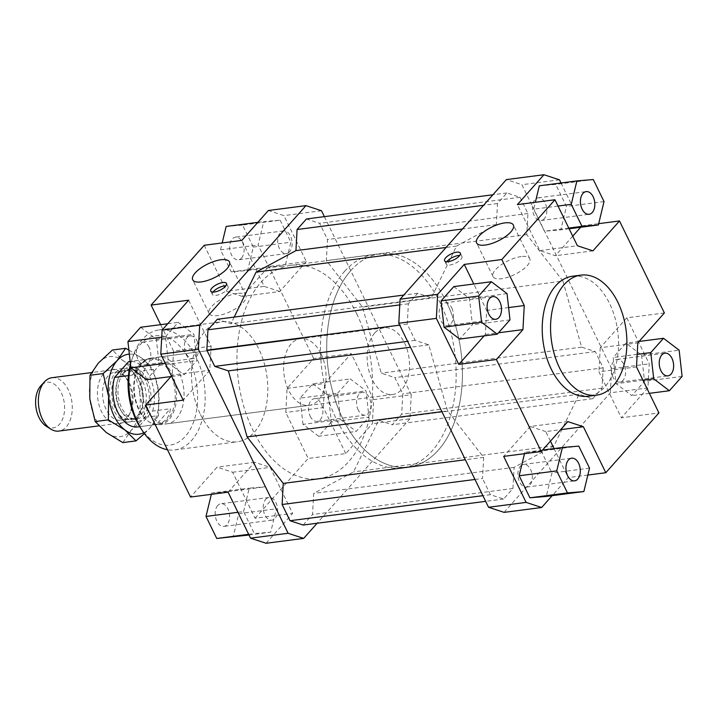 <?xml version="1.0" encoding="UTF-8"?>
<svg xmlns="http://www.w3.org/2000/svg" width="718" height="718" viewBox="0 0 718 718"><rect width="100%" height="100%" fill="white"/><g stroke="black" fill="none" stroke-linecap="round" stroke-linejoin="round"><path stroke-width="0.54" stroke-dasharray="3.59 2.69" d="M46.212 426.196A23.021 14.324 82.6 0 0 59.477 424.275A23.021 14.324 82.6 0 0 61.281 392.773A23.021 14.324 82.6 0 0 40.953 385.647M156.416 424.482C164.88 422.687 169.538 417.445 170.39 408.748L152.638 411.055L138.673 426.779L156.416 424.482L170.39 408.748M51.867 377.722A26.898 16.747 -97.4 0 1 70.579 395.762A26.898 16.747 -97.4 0 1 66.271 426.842A26.898 16.747 -97.4 0 1 58.795 431.078M141.715 363.353A33.62 20.93 82.6 0 0 134.679 394.406A33.62 20.93 82.6 0 0 149.712 422.265A33.62 20.93 82.6 0 0 159.728 424.751A33.62 20.93 82.6 0 0 176.152 388.716A33.62 20.93 82.6 0 0 151.067 358.067A33.62 20.93 82.6 0 0 142.02 363.021A33.62 20.93 82.6 0 0 141.715 363.353M374.634 333.116A33.62 20.93 82.6 0 0 369.249 371.96A33.62 20.93 82.6 0 0 392.638 394.514A33.62 20.93 82.6 0 0 409.072 358.47A33.62 20.93 82.6 0 0 383.986 327.821A33.62 20.93 82.6 0 0 374.634 333.116M141.087 364.035A32.956 20.517 82.6 0 0 134.194 394.469A32.956 20.517 82.6 0 0 148.922 421.762A32.956 20.517 82.6 0 0 158.732 424.203A32.956 20.517 82.6 0 0 174.833 388.887A32.956 20.517 82.6 0 0 150.25 358.847A32.956 20.517 82.6 0 0 141.383 363.712A32.956 20.517 82.6 0 0 141.087 364.035M146.31 359.386L139.463 364.25L132.336 375.11L146.31 359.386L130.164 361.477M132.336 375.11L128.45 375.613M137.856 426.914A32.956 20.517 82.6 0 0 138.673 426.779M152.638 411.055A32.956 20.517 82.6 0 0 149.757 376.923A32.956 20.517 82.6 0 0 129.375 361.558M123.496 373.477A24.879 15.491 82.6 0 0 119.511 402.224A24.879 15.491 82.6 0 0 136.824 418.908A24.879 15.491 82.6 0 0 148.976 392.243A24.879 15.491 82.6 0 0 130.416 369.564A24.879 15.491 82.6 0 0 123.496 373.477M117.231 374.293A24.879 15.491 82.6 0 0 113.247 403.031A24.879 15.491 82.6 0 0 130.559 419.725A24.879 15.491 82.6 0 0 142.711 393.051A24.879 15.491 82.6 0 0 124.151 370.371A24.879 15.491 82.6 0 0 117.231 374.293M115.508 372.723A26.898 16.747 -97.4 0 1 122.984 368.487A26.898 16.747 -97.4 0 1 143.053 393.006A26.898 16.747 -97.4 0 1 129.913 421.843A26.898 16.747 -97.4 0 1 111.2 403.803A26.898 16.747 -97.4 0 1 115.508 372.723M350.797 270.596A107.601 66.98 -97.4 0 1 380.719 253.651A107.601 66.98 -97.4 0 1 461.001 351.73A107.601 66.98 -97.4 0 1 408.425 467.059A107.601 66.98 -97.4 0 1 333.583 394.891A107.601 66.98 -97.4 0 1 350.797 270.596M344.532 271.404A107.601 66.98 -97.4 0 1 374.464 254.468A107.601 66.98 -97.4 0 1 454.736 352.547A107.601 66.98 -97.4 0 1 402.17 467.876A107.601 66.98 -97.4 0 1 327.318 395.708A107.601 66.98 -97.4 0 1 344.532 271.404M188.672 300.196L211.11 346.202L209.8 370.264L183.225 400.159M165.508 336.688L178.226 322.373L193.887 334.292L196.831 360.526L184.113 374.841L168.452 362.922L165.508 336.688L161.721 337.182M170.974 376.546L172.221 375.146L209.8 370.264M211.11 346.202L173.532 351.075L172.221 375.146M321.009 353.777A33.62 20.93 -97.4 0 1 309.135 405.356A33.62 20.93 -97.4 0 1 288.609 390.242A33.62 20.93 -97.4 0 1 300.474 338.663A33.62 20.93 -97.4 0 1 321.009 353.777M146.643 408.668A33.62 20.93 82.6 0 0 167.168 423.782A33.62 20.93 82.6 0 0 183.602 387.747A33.62 20.93 82.6 0 0 158.516 357.097A33.62 20.93 82.6 0 0 146.643 408.668M572.587 276.215A60.527 37.677 -97.4 0 1 609.537 303.418A60.527 37.677 -97.4 0 1 588.168 396.255M306.353 261.612L279.787 291.508L242.208 296.39L268.774 266.495L306.353 261.612L283.915 215.606L268.379 210.5M279.787 291.508L264.242 286.401L241.804 240.404M280.128 220.193L290.871 242.217L285.226 265.624L268.837 267.006L258.094 244.982L263.739 221.575L280.128 220.193L242.549 225.075L253.292 247.1L247.647 270.506L231.259 271.889L220.516 249.864L222.185 242.944M287.074 388.393L324.653 383.511L351.228 353.615L313.649 358.497L287.074 388.393L285.773 412.455L308.201 458.461L345.78 453.579L372.355 423.683L373.665 399.621L411.243 394.738L409.933 418.8L372.355 423.683M337.622 393.249L350.339 378.942L366.009 390.852L368.953 417.086L356.227 431.401L340.565 419.483L337.622 393.249L300.043 398.131L312.761 383.816L350.339 378.942M312.761 383.816L328.431 395.735L331.375 421.969L368.953 417.086M328.431 395.735L366.009 390.852M140.064 427.093A55.142 34.329 82.6 0 0 191.051 427.82A55.142 34.329 82.6 0 0 180.577 347.099A55.142 34.329 82.6 0 0 131.466 360.813A55.142 34.329 82.6 0 0 130.47 364.205M130.559 365.049A60.527 37.677 -97.4 0 1 132.579 357.385A60.527 37.677 -97.4 0 1 159.225 329.876A60.527 37.677 -97.4 0 1 204.379 385.045A60.527 37.677 -97.4 0 1 174.815 449.917A60.527 37.677 -97.4 0 1 167.447 449.728M243.581 511.557L249.227 488.15L265.615 486.768L276.358 508.793L270.713 532.2L254.325 533.582L243.581 511.557L237.918 512.293M211.334 494.343L211.648 493.033L249.227 488.15M232.632 472.256L270.21 467.373L292.648 513.379L255.069 518.252L232.632 472.256L217.096 467.149L190.521 497.044M165.266 363.335L168.452 362.922M331.375 421.969L318.648 436.275L356.227 431.401M318.648 436.275L302.987 424.365L340.565 419.483M237.335 293.42A20.445 7.611 -26 0 0 216.98 301.883A20.445 7.611 -26 0 0 209.109 313.461A20.445 7.611 -26 0 0 230.819 311.343A20.445 7.611 -26 0 0 245.852 295.538A20.445 7.611 -26 0 0 237.335 293.42M213.013 292.091A8.742 3.258 -26 0 0 212.402 294.479A8.742 3.258 -26 0 0 221.691 293.563A8.742 3.258 -26 0 0 228.118 286.814A8.742 3.258 -26 0 0 225.865 285.827M197.118 341.05A11.434 7.117 -97.4 0 1 193.079 358.587A11.434 7.117 -97.4 0 1 184.553 348.167A11.434 7.117 -97.4 0 1 190.135 335.916A11.434 7.117 -97.4 0 1 197.118 341.05M149.102 347.288A11.434 7.117 82.6 0 0 142.119 342.145A11.434 7.117 82.6 0 0 136.537 354.405A11.434 7.117 82.6 0 0 145.063 364.825A11.434 7.117 82.6 0 0 149.102 347.288M289.569 251.785A11.434 7.117 -97.4 0 1 286.392 253.58A11.434 7.117 -97.4 0 1 277.866 243.16A11.434 7.117 -97.4 0 1 283.448 230.909A11.434 7.117 -97.4 0 1 290.431 236.051A11.434 7.117 -97.4 0 1 289.569 251.785M241.553 258.013A11.434 7.117 82.6 0 0 243.384 244.811A11.434 7.117 82.6 0 0 235.432 237.146A11.434 7.117 82.6 0 0 229.85 249.397A11.434 7.117 82.6 0 0 238.376 259.817A11.434 7.117 82.6 0 0 241.553 258.013M358.219 410.014A11.434 7.117 -97.4 0 1 362.249 392.477A11.434 7.117 -97.4 0 1 369.231 397.619A11.434 7.117 -97.4 0 1 365.193 415.148A11.434 7.117 -97.4 0 1 358.219 410.014M310.203 416.243A11.434 7.117 82.6 0 0 317.176 421.385A11.434 7.117 82.6 0 0 322.768 409.134A11.434 7.117 82.6 0 0 314.233 398.714A11.434 7.117 82.6 0 0 310.203 416.243M265.759 499.279A11.434 7.117 -97.4 0 1 268.936 497.484A11.434 7.117 -97.4 0 1 275.918 502.618A11.434 7.117 -97.4 0 1 271.88 520.155A11.434 7.117 -97.4 0 1 263.928 512.49A11.434 7.117 -97.4 0 1 265.759 499.279M217.742 505.517A11.434 7.117 82.6 0 0 215.912 518.719A11.434 7.117 82.6 0 0 223.863 526.393A11.434 7.117 82.6 0 0 229.455 514.142A11.434 7.117 82.6 0 0 220.92 503.713A11.434 7.117 82.6 0 0 217.742 505.517M140.647 327.255L156.309 339.174L159.252 365.399L146.535 379.714M173.532 351.075L160.644 324.662M257.861 222.338L263.739 221.575M220.516 249.864L258.094 244.982M266.082 543.275L292.648 513.379M255.069 518.252L308.201 458.461M409.933 418.8L317.132 523.234M226.161 226.457L242.549 225.075M302.987 424.365L300.043 398.131M249.002 535.018L270.713 532.2M211.648 493.033L228.037 491.642L238.78 513.666L233.135 537.082M238.78 513.666L276.358 508.793M345.78 453.579L323.342 407.582L285.773 412.455M228.1 492.162L254.675 462.266L270.21 467.373M228.037 491.642L265.615 486.768M159.252 365.399L196.831 360.526M156.309 339.174L193.887 334.292M254.675 462.266L217.096 467.149M231.259 271.889L268.837 267.006M200.493 414.582A60.527 37.677 82.6 0 0 237.443 441.785A60.527 37.677 82.6 0 0 267.015 376.914A60.527 37.677 82.6 0 0 221.853 321.745A60.527 37.677 82.6 0 0 200.493 414.582M248.661 534.318L254.325 533.582M242.208 296.39L226.664 291.284L264.242 286.401M356.649 313.676A107.601 66.98 -97.4 0 1 318.657 478.718A107.601 66.98 -97.4 0 1 238.385 380.63A107.601 66.98 -97.4 0 1 290.952 265.31A107.601 66.98 -97.4 0 1 356.649 313.676M446.416 302.018A107.601 66.98 -97.4 0 1 408.425 467.059A107.601 66.98 -97.4 0 1 328.153 368.98A107.601 66.98 -97.4 0 1 380.719 253.651A107.601 66.98 -97.4 0 1 446.416 302.018M171.665 376.456L184.113 374.841M167.752 323.737L178.226 322.373M247.647 270.506L285.226 265.624M253.292 247.1L290.871 242.217M204.226 245.278L226.664 291.284M313.649 358.497L268.774 266.495M323.342 407.582L324.653 383.511M373.665 399.621L351.228 353.615M521.259 256.559A20.445 7.611 -26 0 0 500.904 265.023A20.445 7.611 -26 0 0 493.033 276.601A20.445 7.611 -26 0 0 514.743 274.482A20.445 7.611 -26 0 0 529.776 258.677A20.445 7.611 -26 0 0 521.259 256.559M446.838 261.738A8.742 3.258 -26 0 0 446.228 264.116A8.742 3.258 -26 0 0 455.508 263.21A8.742 3.258 -26 0 0 461.943 256.452A8.742 3.258 -26 0 0 459.691 255.473M484.129 335.889L485.368 334.489L486.678 310.418L473.799 284.005M453.803 286.599L469.464 298.517L472.408 324.751L459.682 339.058M485.368 334.489L498.507 332.784M509.986 319.869L472.408 324.751M507.043 293.635L469.464 298.517M572.731 236.177L555.355 255.734L539.819 250.627L517.382 204.621M561.027 182.982L581.921 225.838L580.647 227.274M539.317 185.8L555.705 184.418L566.448 206.443L560.803 229.85L544.415 231.232L533.671 209.207L535.341 202.297M539.819 250.627L577.398 245.744M593.283 179.536L555.705 184.418M558.03 206.048L533.671 209.207M568.773 228.073L544.415 231.232M569.114 228.773L560.803 229.85M604.026 201.561L566.448 206.443M664.374 312.958L626.796 317.841L600.23 347.736L637.808 342.854M641.578 355.078L644.522 381.312L631.804 395.627L616.134 383.708L613.199 357.474L625.916 343.159L641.578 355.078L679.156 350.196M682.1 376.429L644.522 381.312M639.056 341.454L625.916 343.159M637.18 354.36L613.199 357.474M642.987 380.226L616.134 383.708M649.386 393.338L631.804 395.627M550.446 441.166L545.779 431.599L560.668 429.669M554.063 448.57L568.216 477.596L552.169 495.662M587.845 475.056L568.216 477.596M589.514 468.136L551.936 473.018L546.29 496.425M578.771 446.111L541.192 450.994L551.936 473.018M542.53 450.069L524.804 452.376L541.192 450.994M524.481 453.686L524.804 452.376M567.821 421.61L530.243 426.492L503.677 456.388M636.498 366.925L598.92 371.798L621.357 417.804L658.936 412.922M592.933 250.851L555.355 255.734M581.921 225.838L598.695 223.657M545.779 431.599L530.243 426.492M626.796 317.841L649.234 363.838L647.923 387.908L621.357 417.804M600.23 347.736L598.92 371.798M508.604 307.573L486.678 310.418M474.975 479.462L482.523 478.484L483.672 457.375L447.529 410.911L428.79 344.855L415.166 340.377L407.259 324.159L408.363 303.795L417.732 293.258L431.356 297.737L456.495 246.094L496.344 224.608L497.493 203.499L506.863 192.954L520.011 197.279L527.918 213.497L526.77 234.606L562.921 281.07L362.5 307.089L326.358 260.625L327.507 239.516L319.591 223.298L306.442 218.972M526.77 234.606L326.358 260.625M527.918 213.497L327.507 239.516M441.893 411.647L447.529 410.911M483.672 457.375L465.363 459.753M520.011 197.279L319.591 223.298M562.921 281.07L581.652 347.126L595.276 351.605L603.192 367.822L602.079 388.187L592.709 398.723L579.085 394.245L553.946 445.887L514.097 467.373L512.948 488.482L503.578 499.028L490.439 494.702L482.882 495.68M503.578 499.028L485.646 501.352M506.863 192.954L492.898 194.766M497.493 203.499L483.528 205.312M544.271 218.721A11.434 7.117 -97.4 0 1 541.094 220.516A11.434 7.117 -97.4 0 1 532.559 210.096A11.434 7.117 -97.4 0 1 538.15 197.845A11.434 7.117 -97.4 0 1 546.102 205.51A11.434 7.117 -97.4 0 1 544.271 218.721M408.363 303.795L399.782 304.908M407.259 324.159L399.702 325.137M512.948 488.482L312.536 514.501L313.685 493.392L353.525 471.905L378.664 420.263L392.297 424.742L401.667 414.205L402.771 393.841L394.864 377.623L381.231 373.145L362.5 307.089M514.097 467.373L313.685 493.392M647.923 387.908L610.345 392.782L611.655 368.72L649.234 363.838M612.912 376.95A11.434 7.117 -97.4 0 1 616.95 359.413A11.434 7.117 -97.4 0 1 625.477 369.833A11.434 7.117 -97.4 0 1 619.894 382.084A11.434 7.117 -97.4 0 1 612.912 376.95M451.81 307.986A11.434 7.117 -97.4 0 1 447.772 325.523A11.434 7.117 -97.4 0 1 439.245 315.103A11.434 7.117 -97.4 0 1 444.828 302.852A11.434 7.117 -97.4 0 1 451.81 307.986M553.946 445.887L353.525 471.905M579.085 394.245L378.664 420.263M496.344 224.608L462.473 229.006M456.495 246.094L446.084 247.45M490.439 494.702L482.523 478.484M611.655 368.72L521.914 184.714L506.37 179.608M504.072 512.374L610.345 392.782M592.709 398.723L392.297 424.742M431.356 297.737L230.945 323.755L217.312 319.277M417.732 293.258L403.767 295.071M415.166 340.377L407.618 341.355M428.79 344.855L410.481 347.234M520.451 466.215A11.434 7.117 -97.4 0 1 523.637 464.42A11.434 7.117 -97.4 0 1 532.164 474.84A11.434 7.117 -97.4 0 1 526.581 487.091A11.434 7.117 -97.4 0 1 518.629 479.427A11.434 7.117 -97.4 0 1 520.451 466.215M581.652 347.126L381.231 373.145M303.167 525.046L312.536 514.501M234.194 317.087L230.945 323.755M559.493 179.832L521.914 184.714M603.192 367.822L402.771 393.841M595.276 351.605L394.864 377.623M602.079 388.187L401.667 414.205M324.383 216.648L411.243 394.738M321.493 210.733L283.915 215.606M122.814 442.602L131.241 430.333A40.352 25.121 -97.4 0 1 106.201 432.451A40.352 25.121 -97.4 0 1 89.786 398.786A40.352 25.121 -97.4 0 1 98.411 363.012A40.352 25.121 -97.4 0 1 123.451 360.903A40.352 25.121 -97.4 0 1 139.875 394.559L140.073 371.053L123.451 360.903L112.43 350.025M142.667 381.446A24.206 15.069 -97.4 0 1 134.122 418.585A24.206 15.069 -97.4 0 1 121.01 410.669A24.206 15.069 -97.4 0 1 117.231 381.563A24.206 15.069 -97.4 0 1 127.894 370.569A24.206 15.069 -97.4 0 1 142.667 381.446M146.903 379.284A27.571 17.16 82.6 0 0 117.923 379.418A27.571 17.16 82.6 0 0 122.231 412.563A27.571 17.16 82.6 0 0 145.835 416.009A27.571 17.16 82.6 0 0 146.903 379.284M129.491 383.161A24.206 15.069 -97.4 0 1 130.416 412.285A24.206 15.069 -97.4 0 1 120.947 420.29A24.206 15.069 -97.4 0 1 102.88 398.221A24.206 15.069 -97.4 0 1 114.709 372.274A24.206 15.069 -97.4 0 1 125.91 377.596A24.206 15.069 -97.4 0 1 129.491 383.161M128.881 350.025L142.245 358.461L153.266 369.339L140.073 371.053M153.266 369.339L158.66 392.118L158.463 415.623L145.269 417.337L139.875 394.559A40.352 25.121 -97.4 0 1 131.241 430.333L145.269 417.337M158.463 415.623L150.035 427.892A40.352 25.121 82.6 0 0 158.66 392.118A40.352 25.121 82.6 0 0 142.245 358.461A40.352 25.121 82.6 0 0 129.339 354.127M143.797 432.739A40.352 25.121 82.6 0 0 150.035 427.892L144.426 433.609M128.109 381.725A27.571 17.16 82.6 0 0 124.034 375.397A27.571 17.16 82.6 0 0 100.215 379.059A27.571 17.16 82.6 0 0 105.196 417.436A27.571 17.16 82.6 0 0 129.159 414.896A27.571 17.16 82.6 0 0 128.109 381.725M383.986 327.821L151.067 358.067M392.638 394.514L159.728 424.751M148.922 421.762L149.712 422.265M141.383 363.712L142.02 363.021M130.416 369.564L124.151 370.371M136.824 418.908L130.559 419.725M150.25 358.847L130.155 361.459M158.732 424.203L139.786 426.663M122.984 368.487L91.437 372.588M129.913 421.843L98.842 425.873M402.17 467.876L318.657 478.718M374.464 254.468L290.952 265.31M300.474 338.663L158.516 357.097M309.135 405.356L167.168 423.782M131.466 360.813L132.579 357.385M245.852 295.538L229.437 261.882M209.109 313.461L192.693 279.805M228.118 286.814L226.475 283.448M212.402 294.479L210.76 291.113M190.135 335.916L142.119 342.145M193.079 358.587L145.063 364.825M283.448 230.909L235.432 237.146M286.392 253.58L238.376 259.817M362.249 392.477L314.233 398.714M365.193 415.148L317.176 421.385M268.936 497.484L220.92 503.713M271.88 520.155L223.863 526.393M174.815 449.917L237.443 441.785M159.225 329.876L221.853 321.745M461.943 256.452L460.301 253.086M446.228 264.116L444.586 260.751M529.776 258.677L513.361 225.021M493.033 276.601L476.617 242.944M619.894 382.084L667.911 375.855M616.95 359.413L664.967 353.175M447.772 325.523L495.788 319.286M444.828 302.852L492.844 296.615M526.581 487.091L574.597 480.854M523.637 464.42L571.654 458.183M541.094 220.516L589.11 214.287M538.15 197.845L586.166 191.607M121.01 410.669L122.231 412.563M117.231 381.563L117.923 379.418M127.894 370.569L114.709 372.274M134.122 418.585L120.947 420.29M125.91 377.596L124.034 375.397M130.416 412.285L129.159 414.896"/><path stroke-width="1.08" d="M44.624 381.689L40.953 385.647A23.021 14.324 82.6 0 0 35.9 406.918A23.021 14.324 82.6 0 0 46.212 426.196L50.781 429.086A26.898 16.747 -97.4 0 1 38.754 406.801A26.898 16.747 -97.4 0 1 44.381 381.958A26.898 16.747 -97.4 0 1 44.624 381.689A26.898 16.747 -97.4 0 1 51.867 377.722L91.437 372.588M98.842 425.873L58.795 431.078A26.898 16.747 -97.4 0 1 50.781 429.086M128.45 375.613L114.593 377.417L128.567 361.692L130.164 361.477M114.593 377.417A32.956 20.517 82.6 0 0 117.474 411.549A32.956 20.517 82.6 0 0 137.856 426.914L139.786 426.663M130.155 361.459L129.375 361.558A32.956 20.517 82.6 0 0 128.567 361.692M288.115 533.286L250.537 538.168L266.082 543.275L303.651 538.392L288.115 533.286L198.374 349.28L199.685 325.218L305.958 205.626L268.379 210.5L241.804 240.404L204.226 245.278L151.094 305.078L188.672 300.196L162.106 330.092L160.796 354.162L183.225 400.159L145.655 405.042L170.974 376.546M596.523 395.169L588.168 396.255A60.527 37.677 -97.4 0 1 543.014 341.086A60.527 37.677 -97.4 0 1 572.587 276.215L580.934 275.129A60.527 37.677 -97.4 0 1 617.893 302.332A60.527 37.677 -97.4 0 1 596.523 395.169A60.527 37.677 -97.4 0 1 551.361 340A60.527 37.677 -97.4 0 1 580.934 275.129M160.796 354.162L198.374 349.28M145.655 405.042L190.521 497.044L228.1 492.162L250.537 538.168M199.685 325.218L162.106 330.092M130.47 364.205A55.142 34.329 82.6 0 0 136.276 420.335A55.142 34.329 82.6 0 0 140.064 427.093L142.02 430.136A60.527 37.677 -97.4 0 1 137.856 422.714A60.527 37.677 -97.4 0 1 130.559 365.049M167.447 449.728A60.527 37.677 -97.4 0 1 142.02 430.136M249.002 535.018L216.746 538.464L206.003 516.439L211.334 494.343M206.003 516.439L237.918 512.293M171.665 376.456L146.535 379.714L130.873 367.804L127.93 341.571L161.721 337.182M130.873 367.804L165.266 363.335M220.911 259.754A20.445 7.611 154 0 1 229.437 261.882A20.445 7.611 154 0 1 214.404 277.678A20.445 7.611 154 0 1 192.693 279.805A20.445 7.611 154 0 1 200.564 268.227A20.445 7.611 154 0 1 220.911 259.754M225.865 285.827A8.742 3.258 -26 0 0 224.474 285.899A8.742 3.258 -26 0 0 213.013 292.091M222.831 282.533A8.742 3.258 154 0 1 226.475 283.448A8.742 3.258 154 0 1 220.049 290.198A8.742 3.258 154 0 1 210.76 291.113A8.742 3.258 154 0 1 214.126 286.159A8.742 3.258 154 0 1 222.831 282.533M127.93 341.571L140.647 327.255L167.752 323.737M160.644 324.662L151.094 305.078M222.185 242.944L226.161 226.457L257.861 222.338M317.132 523.234L303.651 538.392M216.746 538.464L248.661 534.318M459.691 255.473A8.742 3.258 -26 0 0 458.29 255.545A8.742 3.258 -26 0 0 446.838 261.738M484.129 335.889L458.802 364.385L436.364 318.379L437.675 294.317L464.241 264.421L473.799 284.005M441.076 300.914L453.803 286.599L491.381 281.725L478.655 296.031L481.599 322.265L444.02 327.148L441.076 300.914L478.655 296.031M481.599 322.265L497.26 334.184L459.682 339.058L444.02 327.148M498.507 332.784L522.946 329.607L496.38 359.503L458.802 364.385M497.26 334.184L509.986 319.869L507.043 293.635L491.381 281.725M598.695 223.657L619.499 220.956L592.933 250.851L577.398 245.744L554.96 199.748L517.382 204.621L543.948 174.725L559.493 179.832L561.027 182.982M580.647 227.274L572.731 236.177M535.341 202.297L539.317 185.8L576.895 180.918L571.25 204.334L558.03 206.048M571.25 204.334L581.993 226.358L598.381 224.967L604.026 201.561L593.283 179.536L576.895 180.918M581.993 226.358L568.773 228.073M598.381 224.967L569.114 228.773M560.668 429.669L583.357 426.716L605.795 472.722L658.936 412.922L636.498 366.925L637.808 342.854L664.374 312.958L619.499 220.956M663.495 338.286L650.777 352.601L653.712 378.826L669.382 390.745L682.1 376.429L679.156 350.196L663.495 338.286L639.056 341.454M650.777 352.601L637.18 354.36M653.712 378.826L642.987 380.226M669.382 390.745L649.386 393.338M550.446 441.166L554.063 448.57M605.795 472.722L587.845 475.056M583.869 491.543L589.514 468.136L578.771 446.111L562.382 447.493L556.737 470.9L567.48 492.925L583.869 491.543L546.29 496.425L529.902 497.807L519.159 475.783L524.481 453.686M567.48 492.925L529.902 497.807M562.382 447.493L542.53 450.069M556.737 470.9L519.159 475.783M552.169 495.662L541.65 507.5L526.115 502.394L503.677 456.388L541.255 451.505L567.821 421.61L583.357 426.716M464.241 264.421L501.819 259.539L524.257 305.545L508.604 307.573M456.648 252.18A8.742 3.258 154 0 1 460.301 253.086A8.742 3.258 154 0 1 453.866 259.844A8.742 3.258 154 0 1 444.586 260.751A8.742 3.258 154 0 1 447.951 255.805A8.742 3.258 154 0 1 456.648 252.18M504.835 222.894A20.445 7.611 154 0 1 513.361 225.021A20.445 7.611 154 0 1 498.328 240.817A20.445 7.611 154 0 1 476.617 242.944A20.445 7.611 154 0 1 484.479 231.367A20.445 7.611 154 0 1 504.835 222.894M526.115 502.394L488.536 507.267L504.072 512.374L541.65 507.5M407.618 341.355L214.745 366.395L228.378 370.874L247.109 436.93L441.893 411.647M247.109 436.93L283.26 483.394L282.111 504.503L474.975 479.462M465.363 459.753L283.26 483.394M482.882 495.68L290.018 520.721L303.167 525.046L485.646 501.352M492.898 194.766L306.442 218.972L297.081 229.518L295.933 250.627L256.084 272.113L234.194 317.087M483.528 205.312L297.081 229.518M399.782 304.908L207.951 329.813L206.838 350.178L214.745 366.395M399.702 325.137L206.838 350.178M660.928 370.712A11.434 7.117 -97.4 0 1 664.967 353.175A11.434 7.117 -97.4 0 1 673.493 363.595A11.434 7.117 -97.4 0 1 667.911 375.855A11.434 7.117 -97.4 0 1 660.928 370.712M437.675 294.317L400.097 299.2L506.37 179.608L543.948 174.725M501.819 259.539L554.96 199.748M499.827 301.757A11.434 7.117 -97.4 0 1 495.788 319.286A11.434 7.117 -97.4 0 1 487.262 308.866A11.434 7.117 -97.4 0 1 492.844 296.615A11.434 7.117 -97.4 0 1 499.827 301.757M592.287 212.483A11.434 7.117 -97.4 0 1 589.11 214.287A11.434 7.117 -97.4 0 1 580.575 203.858A11.434 7.117 -97.4 0 1 586.166 191.607A11.434 7.117 -97.4 0 1 594.118 199.281A11.434 7.117 -97.4 0 1 592.287 212.483M462.473 229.006L295.933 250.627M446.084 247.45L256.084 272.113M282.111 504.503L290.018 520.721M400.097 299.2L398.786 323.262L488.536 507.267M403.767 295.071L217.312 319.277L207.951 329.813M410.481 347.234L228.378 370.874M398.786 323.262L436.364 318.379M522.946 329.607L524.257 305.545M568.468 459.987A11.434 7.117 -97.4 0 1 571.654 458.183A11.434 7.117 -97.4 0 1 580.18 468.603A11.434 7.117 -97.4 0 1 574.597 480.854A11.434 7.117 -97.4 0 1 566.646 473.189A11.434 7.117 -97.4 0 1 568.468 459.987M541.255 451.505L496.38 359.503M305.958 205.626L321.493 210.733L324.383 216.648M129.339 354.127A40.352 25.121 82.6 0 0 117.196 360.571A40.352 25.121 82.6 0 0 108.571 396.354L103.177 373.566L117.196 360.571L125.623 348.311L112.43 350.025L98.411 363.012L89.983 375.281L89.786 398.786L95.18 421.574L106.201 432.451L122.814 442.602L136.016 440.888L124.986 430.01L108.373 419.859L108.571 396.354A40.352 25.121 82.6 0 0 124.986 430.01A40.352 25.121 82.6 0 0 143.797 432.739M103.177 373.566L89.983 375.281M125.623 348.311L128.881 350.025M144.426 433.609L136.016 440.888M108.373 419.859L95.18 421.574"/></g></svg>
